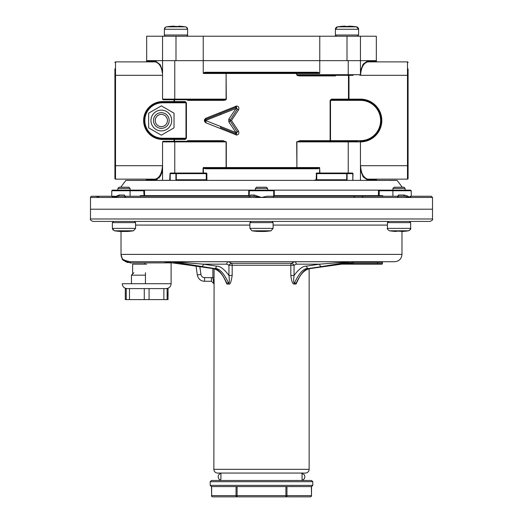 <?xml version="1.0" encoding="UTF-8"?>
<svg xmlns="http://www.w3.org/2000/svg" width="523" height="523" viewBox="0 0 523 523"><rect width="100%" height="100%" fill="white"/><g stroke="black" fill="none" stroke-linecap="round" stroke-linejoin="round"><path stroke-width="0.78" d="M162.561 36.224L162.561 60.655L146.675 60.655L146.675 36.224L376.325 36.224L376.325 60.655L319.762 60.655L319.762 73.037L317.775 72.266L317.481 72.874L205.519 72.874L226.093 72.874L226.093 73.482L203.401 73.482L205.519 72.874L205.225 72.266L203.238 73.037L203.238 60.655L319.762 60.655L146.675 60.655L146.675 61.269L155.841 61.269L160.273 64.787L162.555 71.023M408.084 68.879L408.084 178.539A0.608 0.608 0 0 1 407.476 179.147L367.721 179.147C363.439 177.892 361.06 173.414 360.576 165.713L360.445 166.36M408.084 75.319L407.476 75.319L407.476 61.877A0.608 0.608 0 0 1 408.084 62.492A0.608 0.608 0 0 0 407.476 61.877L367.721 61.877A0.608 0.562 90 0 1 367.159 61.269L376.325 61.269L376.939 61.877M360.445 74.665L360.576 75.319C361.06 67.67 363.446 63.191 367.721 61.877M162.555 166.752L162.555 166.137M114.916 178.539A0.608 0.608 0 0 0 115.524 179.147A0.608 0.608 0 0 1 114.916 178.539L114.916 165.713L162.424 165.713C161.927 173.375 159.548 177.853 155.279 179.147L115.524 179.147L115.524 61.877L155.279 61.877C159.227 63.113 161.561 66.741 162.274 72.756L162.555 73.475M363.531 176.186L366.218 178.755M360.445 70.951L363.132 64.152L367.159 61.269M348.233 60.655L348.233 75.319L300.169 75.319C297.953 75.24 296.868 75.037 296.907 74.704L296.907 72.874L317.481 72.874L319.599 73.482L319.762 73.037M300.169 75.319L299.947 75.927C297.744 75.776 296.659 75.371 296.698 74.704L296.698 73.482L226.302 73.482L226.093 72.874M319.599 73.482L296.907 73.482L296.907 72.874M203.238 73.037L203.401 73.482M336.583 74.704L335.374 75.927L299.947 75.927M186.417 99.135L187.626 100.357L223.053 100.357C225.23 100.239 226.315 99.834 226.302 99.135L226.093 73.482L226.093 99.135L162.555 99.135L163.163 99.749L174.767 99.749L174.767 60.655M174.512 141.282L174.512 139.451L185.247 139.451L186.417 138.229L186.417 102.802L185.247 101.58A0.608 0.445 -90 0 1 184.802 102.188L162.555 102.188A18.325 18.325 0 0 0 144.23 120.512A18.325 18.325 0 0 0 162.555 138.837L184.802 138.837L185.979 138.229L185.979 102.802L184.802 102.188M319.932 173.041L319.599 167.543L226.302 167.543L226.302 141.89L223.053 140.667L187.626 140.667L186.417 141.89M205.925 168.158L317.481 168.158L296.907 168.158L296.698 141.89L299.947 140.667L357.693 140.667L358.196 141.282M331.497 99.135L330.118 100.357L330.118 140.667A0.608 0.399 90 0 0 330.516 141.282L330.516 100.357L331.909 99.749A0.608 0.405 -90 0 1 331.497 99.135L348.991 99.135L348.991 99.749A0.608 0.503 -90 0 1 348.488 99.135L348.488 75.319M236.605 135.019C238.651 134.744 239.292 133.463 238.527 131.168L231.467 120.512L238.54 109.83C239.292 107.535 238.645 106.261 236.605 106.006L205.892 118.244C203.859 119.702 203.859 121.212 205.892 122.781L236.605 135.019L236.311 133.796L237.285 131.874L229.976 120.512L230.133 121.166L228.806 121.872L228.806 119.159L230.133 119.859L229.976 120.512L231.467 120.512M238.527 131.168L236.023 132.581L205.519 120.512L236.023 108.451L228.806 119.159M238.54 109.83L237.292 109.144L229.976 120.512M228.806 121.872L236.023 132.581L235.86 133.711L220.614 127.612A1.223 0.438 -68.2 0 1 220.601 126.481M205.892 118.244A1.223 0.615 -111.8 0 1 205.702 119.381L235.86 107.313L205.702 119.381A1.223 1.223 0 0 0 205.702 121.65A1.223 0.601 -68.2 0 1 205.519 120.512L205.591 119.434M228.473 130.757L235.86 133.711A1.223 1.223 0 0 0 236.311 133.796L235.86 133.711L235.71 134.849M205.892 122.781A1.223 0.615 111.8 0 0 205.702 121.65M205.546 119.453L205.062 119.963M235.71 106.182L236.023 108.451L237.292 109.144L236.311 107.228A1.223 1.223 0 0 0 235.86 107.313M236.605 106.006L236.311 107.228M223.053 100.357L222.831 99.749L174.767 99.749M319.318 167.85L319.625 168.158L319.599 167.543L317.481 168.158L317.775 168.766L319.625 168.158L319.625 173.041M203.375 173.041L203.375 168.158L205.225 168.766L205.519 168.158L203.401 167.543L203.068 168.151L203.401 167.543L226.093 167.543L226.093 141.89L222.831 141.282L174.767 141.282L174.767 141.89L226.302 141.89M367.721 179.147A0.608 0.562 -90 0 0 367.159 179.762L376.325 179.762L376.325 180.37L374.193 180.37L377.286 180.37M385.608 180.422L353.502 180.37L352.796 179.762L352.992 173.649A0.608 0.608 0 0 0 352.384 173.041L346.71 173.041L352.384 173.041A0.608 0.412 90 0 1 352.796 173.649L352.796 179.762L353.581 180.376C411.176 180.448 411.176 180.448 353.581 180.376L169.413 180.37C111.824 180.448 111.824 180.448 169.419 180.376C111.987 180.363 111.987 180.363 169.419 180.376L170.204 179.762L170.204 173.649A0.608 0.412 -90 0 1 170.616 173.041L206.258 173.041L206.258 173.649L206.866 173.649A0.608 0.608 0 0 0 206.258 173.041L206.258 173.041M367.159 179.762L363.08 176.794L360.445 170.067M162.555 170.001L160.084 176.545L155.841 179.762L157.436 179.291M158.848 178.147L159.227 177.722M160.045 176.611L161.084 174.708M161.47 173.799L162.169 171.694M176.29 173.041A0.608 0.386 90 0 0 175.905 173.649L176.29 173.041L170.616 173.041A0.608 0.608 0 0 0 170.008 173.649L169.714 180.285L158.443 180.37M148.813 180.37L146.675 180.37L146.061 179.147M174.767 173.041L174.767 141.89L162.555 141.89L163.163 141.282L174.767 141.282M296.907 168.158L296.907 141.89L300.169 141.282L357.693 141.282L357.693 140.667M203.382 179.762L203.382 180.37L176.761 180.37M319.932 179.762L319.932 180.37L319.618 179.762M114.916 165.713L114.916 68.84M114.916 62.492A0.608 0.608 0 0 1 115.524 61.877M162.548 73.854L162.555 75.116M155.279 179.147A0.608 0.562 -90 0 1 155.841 179.762L146.675 179.762M174.512 139.451L174.009 139.451L174.009 138.837A0.608 0.503 90 0 1 174.512 139.451M185.247 101.58L162.555 101.58A18.933 18.933 0 0 0 143.622 120.512A18.933 18.933 0 0 0 162.555 139.451L174.009 139.451L174.009 141.282M174.512 99.749L174.512 101.58A0.608 0.503 -90 0 1 174.009 102.188L174.009 99.749M155.279 61.877A0.608 0.562 90 0 0 155.841 61.269M187.626 100.357A0.608 0.431 90 0 0 187.195 99.749M222.831 99.749C225.021 99.69 226.106 99.488 226.093 99.135L226.302 99.135M335.805 75.319A0.608 0.431 -90 0 0 335.374 75.927M348.233 75.319L353.123 75.319M223.053 140.667L222.831 141.282M187.626 140.667A0.608 0.431 -90 0 1 187.195 141.282M300.169 141.282L299.947 140.667M348.233 173.041L348.233 141.89L360.445 141.89L360.445 141.282A20.77 20.77 0 0 0 381.215 120.512A20.77 20.77 0 0 0 360.445 99.749L331.909 99.749M358 140.68L360.445 140.667L360.445 141.282A20.77 20.77 0 0 0 381.215 120.512A20.77 20.77 0 0 0 360.445 99.749L360.445 99.135L348.991 99.135L348.991 75.319M185.247 139.451A0.608 0.445 90 0 0 184.802 138.837M268.351 36.224L266.573 36.224M293.481 36.224L346.697 36.224M329.725 36.224L320.226 36.224M318.919 36.224L303.484 36.224L318.919 36.224M302.412 36.224L303.484 36.224M176.303 36.224L229.519 36.224M253.858 36.224L254.649 36.224M204.088 36.224L219.516 36.224L204.088 36.224M202.78 36.224L193.268 36.224M219.516 36.224L220.588 36.224M203.238 36.224L203.238 60.655L175.996 60.655L175.996 36.224M376.325 61.269L376.325 60.655L360.445 60.655L360.445 74.704L359.837 75.319M319.769 36.224L319.769 60.655M98.697 196.864L98.599 196.249L97.67 196.249L111.778 196.249L113.393 197.472L90.486 197.472L90.486 218.974L432.514 218.974L432.514 209.2L90.486 209.2L432.514 209.2L432.514 197.472L113.393 197.472L118.61 196.249L253.511 196.249L261.5 197.472L254.237 195.027L250.648 195.027L250.282 195.942M206.382 196.249L205.408 196.249L206.382 196.249M249.674 196.74L249.563 196.249L198.622 196.249M199.27 196.249L198.557 196.249M113.393 197.472L119.094 195.027A1.223 0.49 90 0 1 118.61 196.249L190.764 196.249M197.047 196.249L141.112 196.249L140.367 195.641L248.726 195.641L248.726 190.751L248.896 190.143L249.896 190.143A0.608 0.608 0 0 0 249.281 190.751L249.896 190.143L391.041 190.143M98.435 196.249L115.067 196.249M90.486 197.472L90.786 196.661L91.636 196.249L111.778 196.249L98.291 196.249M95.977 196.249L97.742 196.249M432.514 197.472L431.298 196.249L411.222 196.249L409.607 197.472L404.39 196.249A1.223 0.49 90 0 1 403.906 195.027C406.502 195.399 408.404 196.217 409.607 197.472M382.287 196.432L382.633 195.641L381.888 196.249L363.008 196.249L381.934 196.249M362.733 196.249L363.086 196.249M351.94 196.249L354.215 196.249M361.792 196.249L362.799 196.74M398.036 196.74L398.395 196.249L404.39 196.249L267.005 196.249L261.5 197.472M344.657 196.249L343.67 196.249M144.028 190.143L249.896 190.143L249.281 190.751L249.896 190.143L249.281 190.751L249.281 196.249M117.865 188.43L119.087 187.208L128.861 187.208L130.083 188.43L117.865 188.43L117.865 190.143L129.776 190.143L130.083 190.751L111.759 190.751L112.367 190.143L144.479 190.143L144.577 195.641A0.608 0.497 90 0 1 144.08 196.249L143.773 190.751L144.577 190.751M273.104 190.143A0.608 0.608 0 0 1 273.719 190.751L273.104 190.143L273.719 190.751L273.104 190.143L274.111 190.143L274.274 190.751L274.274 195.641L378.423 195.641L378.515 190.143L410.633 190.143L411.241 190.751L411.241 196.249M249.759 190.156L248.726 190.751M402.246 187.208L397.127 180.422L388.347 180.422M158.41 180.37L168.053 180.376L157.22 180.415M154.834 180.422L125.873 180.422L120.754 187.208M130.083 196.249L130.083 190.751L143.773 190.751L143.387 190.143M353.581 180.376C411.006 180.363 411.006 180.363 353.581 180.376M396.048 180.37L393.414 180.37M389.145 180.37L383.058 180.37M316.454 173.649L316.134 179.762L314.075 180.37L316.356 179.762L314.075 180.37L316.742 180.37L316.742 179.762L324.816 179.762L324.79 180.37M176.931 180.37L346.069 180.37M206.866 173.649L206.866 179.762L206.258 179.762L206.258 173.649L176.29 173.649L176.29 179.762L206.258 179.762L206.258 180.37L207.481 180.37L206.827 180.37M183.926 180.37L195.975 180.37M316.742 173.041L316.742 173.041A0.608 0.608 0 0 0 316.134 173.649L316.742 173.649L316.742 173.041L346.71 173.041L346.71 180.187L346.134 180.376M315.951 180.37L316.454 179.762M346.71 173.041A0.608 0.386 90 0 1 347.095 173.649L316.742 173.649L316.742 179.762L346.71 179.762L325.097 180.069M346.71 180.187L347.095 179.762L347.095 173.649L352.796 173.649M197.701 179.997L197.132 180.37M176.29 180.187L175.905 179.762L176.29 179.762L176.866 180.376M139.837 196.249L140.367 195.641L140.713 196.432M248.673 196.249L248.726 195.641L249.281 195.641L248.673 196.249L249.281 195.641A0.608 0.608 0 0 1 249.223 195.903M249.281 190.751L273.719 190.751L273.719 196.249M250.367 195.844L249.563 196.249L250.367 195.844L250.648 195.027M248.713 196.432L249.281 195.641M397.604 196.74L398.454 195.027L398.441 195.844M379.626 190.143L379.227 190.751L379.227 195.641L378.423 195.641A0.608 0.497 90 0 0 378.92 196.249L379.227 195.641L382.633 195.641L383.163 196.249M274.287 196.432L273.719 195.641L274.327 196.249L274.274 195.641L273.719 195.641A0.608 0.608 0 0 0 273.777 195.903M124.86 196.864L124.415 195.027L125.396 196.864M98.154 196.74A0.49 0.484 90 0 0 97.67 196.249M395.97 190.143L393.224 190.143L392.917 190.751L392.917 196.249M174.028 127.841L174.028 113.184L161.332 105.855L148.637 113.184L148.637 127.841L161.332 135.176L174.028 127.841M161.332 110.131A10.382 10.382 0 0 0 150.951 120.512A10.382 10.382 0 0 0 161.332 130.9A10.382 10.382 0 0 0 171.714 120.512A10.382 10.382 0 0 0 161.332 110.131A10.382 10.382 0 0 0 150.951 120.512A10.382 10.382 0 0 0 161.332 130.9A10.382 10.382 0 0 0 171.714 120.512A10.382 10.382 0 0 0 161.332 110.131M161.332 112.667A7.845 7.845 0 0 0 153.487 120.512A7.845 7.845 0 0 0 161.332 128.357A7.845 7.845 0 0 0 169.177 120.512A7.845 7.845 0 0 0 161.332 112.667M167.438 120.512A6.106 6.106 0 0 0 161.332 114.406A6.106 6.106 0 0 0 155.226 120.512A6.106 6.106 0 0 0 161.332 126.625A6.106 6.106 0 0 0 167.438 120.512M326.757 266.096L309.139 268.783L309.139 469.34A3.713 3.713 0 0 1 305.425 473.054L217.575 473.054A3.713 3.713 0 0 1 213.861 469.34L214.09 278.622M261.5 473.054L302.176 473.054M214.07 279.537L214.044 280.256M213.881 282.963L213.868 283.316M298.881 278.033L296.077 284.048L294.272 284.048C292.69 284.329 291.546 281.472 290.827 275.477L290.827 265.239L232.173 265.239L232.173 275.477C231.205 282.015 230.061 284.878 228.728 284.048L226.923 284.048L224.119 278.033M214.097 268.855L214.097 277.785L212.881 277.785L212.881 268.574M213.861 283.714L212.881 277.785L211.416 277.608L211.416 281.269L213.861 283.714L211.416 281.269L204.558 281.269C200.714 281.126 198.295 279.021 197.295 274.961L196.047 266.07L191.268 265.37M129.756 261.729A1.223 0.804 -90 0 1 130.56 262.945C124.611 261.284 121.839 259.898 122.245 258.8A1.223 1.223 -36.3 0 0 122.068 258.172L121.022 254.394L122.068 258.172C121.702 259.114 124.265 260.297 129.756 261.729L394.649 261.729C399.101 261.291 401.546 258.846 401.978 254.394L121.022 254.394A7.329 7.329 90 0 0 122.068 258.172L122.467 258.656M193.445 261.729L194.51 261.729M196.105 261.729L199.296 261.729M199.374 266.547A2.445 1.719 -81.5 0 0 199.531 266.58A2.445 1.719 -81.5 0 0 199.721 266.599L163.692 261.729M350.691 261.729L319.638 264.167A2.445 1.719 81.5 0 0 321.547 266.599L351.038 261.729L294.508 261.729L291.389 263.331L231.611 263.331L228.492 261.729L171.962 261.729L214.515 268.541C218.974 267.841 223.661 272.686 228.59 283.074A2.445 1.68 -90 0 1 228.728 284.048M353.646 262.343A2.445 1.379 -97.2 0 1 353.528 262.363L359.007 261.735M127.311 261.435L129.724 261.722M122.068 258.172A1.223 1.223 -36.3 0 1 122.245 258.8L122.761 259.467M125.232 261.513L127.919 262.611M146.675 264.167L132.626 264.167L132.626 273.993M90.486 218.974C89.864 219.568 90.675 220.379 92.924 221.412L430.076 221.412C432.325 220.379 433.136 219.568 432.514 218.974M393.224 221.412L273.117 221.412M273.366 221.412L398.539 221.412M118.172 221.412L122.173 221.412M139.353 221.412L129.776 221.412M249.896 221.412L248.752 221.412M383.045 261.729A0.608 0.608 0 0 0 382.431 262.337L353.757 262.337M340.159 264.167L381.823 264.167A0.608 0.608 0 0 0 382.431 263.559L382.431 262.337L382.431 263.559L344.552 263.559M359.183 261.729L310.217 268.541C305.778 267.841 301.111 272.686 296.227 283.074A2.445 1.772 -90 0 0 296.077 284.048M353.411 262.369A2.445 1.379 -97.2 0 0 353.522 262.363L310.394 268.528C304.974 269.443 300.718 273.529 297.639 280.786L296.227 283.074L294.41 283.074A2.445 1.68 -90 0 0 294.272 284.048M321.547 266.599L308.485 268.541C303.981 267.874 299.293 272.718 294.41 283.074C293.508 283.1 293.39 280.563 294.057 275.477L290.827 275.477M306.583 266.109C302.948 265.952 298.77 269.077 294.057 275.477L294.057 265.239L290.827 265.239A2.445 1.504 -90 0 1 291.389 263.331A2.445 1.353 41.7 0 1 294.057 265.239L296.234 264.167L319.638 264.167L306.583 266.109A2.445 1.719 -98.5 0 0 308.485 268.541L310.217 268.541A2.445 1.719 -98.5 0 0 310.414 268.521M201.453 266.599A2.445 1.719 -81.5 0 0 203.362 264.167L216.417 266.109C219.987 265.913 224.158 269.031 228.943 275.477L228.943 265.239A2.445 1.353 -41.7 0 1 231.611 263.331A2.445 1.504 -90 0 1 232.173 265.239L228.943 265.239L226.766 264.167L203.362 264.167L172.309 261.729M199.721 266.599L212.783 268.541C217.267 267.874 221.935 272.718 226.773 283.074L228.59 283.074C229.453 283.597 229.571 281.067 228.943 275.477L232.173 275.477M216.417 266.109A2.445 1.719 98.5 0 1 214.515 268.541L212.783 268.541A2.445 1.719 98.5 0 1 212.586 268.521C215.639 268.972 218.451 270.626 221.026 273.477L222.935 276L226.773 283.074A2.445 1.772 -90 0 1 226.923 284.048M169.354 262.343A2.445 1.379 -82.8 0 0 169.472 262.363L163.993 261.735M323.279 266.599A2.445 1.719 81.5 0 0 323.469 266.58A2.445 1.719 81.5 0 0 323.626 266.547M349.462 26.17L348.481 26.451A60.746 60.746 0 0 0 345.533 26.451L345.788 26.412M344.735 26.157L345.435 26.15M344.552 26.163A61.06 61.06 0 0 0 340.63 26.451L340.63 26.431A61.08 61.08 0 0 0 337.466 26.85A2.445 2.445 0 0 0 335.4 29.262L358.615 29.262L358.615 35.008L357.392 36.224M358.615 35.008L335.4 35.008L336.622 36.224A1.223 1.223 0 0 1 335.4 35.008L335.4 29.262L337.466 26.85L356.549 26.85A61.08 61.08 0 0 0 353.385 26.431L353.385 26.451A61.06 61.06 0 0 0 349.462 26.163L348.481 26.17M166.085 26.935L166.451 26.85A2.445 2.445 0 0 0 164.385 29.262L164.385 35.008A1.223 1.223 0 0 0 165.608 36.224L165.392 36.205M164.568 35.642L164.385 35.008L187.6 35.008A1.223 1.223 0 0 1 186.378 36.224L186.606 36.205M187.025 36.041L187.6 35.008L187.6 29.262L186.293 27.098M174.499 26.157L173.538 26.163A61.06 61.06 0 0 0 169.615 26.451L169.615 26.431A61.08 61.08 0 0 0 166.451 26.85L185.534 26.85A2.445 2.445 0 0 1 187.6 29.262L164.385 29.262L165.699 27.098M174.774 26.444A60.746 60.746 0 0 1 177.212 26.444A60.746 60.746 0 0 0 174.774 26.444L174.774 26.444M185.907 26.935L185.534 26.85A61.08 61.08 0 0 0 182.37 26.431L182.37 26.451A61.06 61.06 0 0 0 178.448 26.163M174.519 26.17L173.538 26.17L174.519 26.451A60.746 60.746 0 0 1 177.467 26.451L177.212 26.444M356.549 26.85A2.445 2.445 0 0 1 358.615 29.262L356.549 26.85M405.135 188.43L392.917 188.43L394.139 187.208L403.913 187.208L405.135 188.43L405.135 190.143M397.807 231.199L397.552 231.192A60.746 60.746 0 0 0 399.029 231.205A60.746 60.746 0 0 0 400.5 231.192L401.481 231.473A61.06 61.06 0 0 0 405.403 231.192L405.403 231.205A61.08 61.08 0 0 0 408.568 230.793L389.485 230.793A61.08 61.08 0 0 0 392.649 231.205L392.649 231.192A61.06 61.06 0 0 0 396.571 231.473M267.606 188.43L255.394 188.43L256.616 187.208L266.384 187.208L267.606 188.43L267.606 190.143M273.104 222.635L249.896 222.635L249.896 228.381L273.104 228.381L273.104 222.635L271.882 221.412L252.511 221.412M263.801 231.421A61.06 52.882 -90 0 1 262.886 231.473L261.546 231.473A61.06 30.53 90 0 1 261.5 231.473M258.689 231.388L258.637 231.473A61.06 52.882 -90 0 1 258.558 231.473A61.06 52.882 -90 0 1 255.244 231.192A60.746 30.373 -90 0 0 255.976 231.205A60.746 30.373 -90 0 0 256.715 231.192A61.06 52.882 90 0 0 260.114 231.473L261.454 231.473A61.06 30.53 -90 0 0 263.415 231.192A60.746 52.607 90 0 0 265.965 231.192A61.06 30.53 90 0 1 264.004 231.473L264.363 231.473A61.06 52.882 90 0 0 264.442 231.473A61.08 61.08 0 0 0 271.045 230.793L251.955 230.793A61.08 61.08 0 0 0 258.558 231.473M264.076 231.205A60.818 30.406 90 0 1 263.782 231.231L264.363 231.473M263.867 231.486L263.618 231.199A60.818 52.666 -90 0 1 263.285 231.218M263.782 231.199L264.226 231.231M135.581 228.381L135.581 222.635L112.367 222.635L112.367 228.381L135.581 228.381L133.515 230.793L114.432 230.793A61.08 61.08 0 0 0 121.029 231.473A61.06 52.882 -90 0 0 121.114 231.473L121.473 231.473A61.06 30.53 -90 0 1 119.512 231.192A60.746 52.607 -90 0 0 122.062 231.192A61.06 30.53 90 0 0 124.023 231.473L125.363 231.473A61.06 52.882 -90 0 0 128.763 231.192A60.746 30.373 90 0 0 129.495 231.205A60.746 30.373 90 0 0 130.234 231.192A61.06 52.882 90 0 1 126.919 231.473A61.06 52.882 90 0 1 126.834 231.473L126.474 231.473M123.971 231.473A61.06 30.53 -90 0 1 123.925 231.473L122.585 231.473A61.06 52.882 90 0 1 121.669 231.421M121.114 231.473L121.696 231.231A60.818 30.406 -90 0 1 121.395 231.205M122.192 231.218A60.818 52.666 90 0 1 121.859 231.199L121.604 231.486M121.244 231.231L121.696 231.199M404.521 231.277A61.06 52.882 90 0 1 401.978 231.473L401.978 254.394M126.246 299.594L125.298 299.594L125.298 288.598L144.276 288.598L144.276 299.594L126.246 299.594L126.246 288.598M168.001 296.07L168.053 299.594L144.276 299.594M144.276 288.598L168.053 288.598L168.053 296.541M168.001 292.122L167.975 292.494M167.948 292.88L167.909 294.103M167.916 294.41L167.929 294.88M167.948 295.312L167.975 295.757M163.876 288.598L163.876 299.594M149.068 288.598L149.068 299.594M129.475 288.598L129.475 299.594M145.453 272.718L145.453 283.714M145.453 275.163L131.456 275.163L131.456 283.714M131.456 275.163L133.908 272.718M259.67 480.48L219.725 480.48L220.941 479.258L220.941 473.054M312.806 481.703L210.194 481.703L211.416 480.48L311.584 480.48L312.806 481.703L312.806 485.37L210.194 485.37L211.416 486.586L311.584 486.586L312.806 485.37M263.331 480.48L261.5 480.48M310.302 496.85L285.904 496.85A1.223 1.059 -90 0 0 286.957 495.627L311.362 495.627A1.223 1.059 90 0 1 310.302 496.85A1.223 1.223 0 0 0 311.525 495.627L311.362 486.586L286.957 486.586L286.957 495.627L285.904 495.627L285.904 486.586M237.096 496.85L237.096 495.627L236.043 495.627A1.223 1.059 90 0 0 237.096 496.85L212.698 496.85A1.223 1.059 -90 0 1 211.638 495.627L211.475 486.586M298.934 496.85L224.066 496.85L298.934 496.85M408.084 165.713L407.476 165.713L407.476 179.147M360.576 75.319L407.476 75.319L407.476 165.713L360.576 165.713M360.445 180.37L360.445 141.89A21.378 21.378 0 0 0 381.823 120.512A21.378 21.378 0 0 0 360.445 99.135M162.555 75.319L114.916 75.319M205.225 72.266L317.775 72.266M296.698 74.704L360.445 74.704M220.614 113.413A1.223 0.438 68.2 0 0 220.601 114.55M317.775 168.766L205.225 168.766M162.555 139.451L162.555 138.837A18.325 18.325 0 0 1 144.23 120.512A18.325 18.325 0 0 1 162.555 102.188L162.555 101.58M203.068 180.37L203.068 179.762M203.068 173.041L203.068 168.151M296.698 141.89L348.233 141.89L348.233 141.282M226.093 167.543L226.093 168.158L226.093 167.543M330.118 100.357L360.445 100.357L360.445 99.749M360.445 140.667A20.155 20.155 0 0 0 380.6 120.512A20.155 20.155 0 0 0 360.445 100.357M186.417 102.802L162.555 102.802L162.555 102.188M186.417 138.229L162.555 138.229L162.555 138.837M162.555 102.802A17.71 17.71 0 0 0 144.845 120.512A17.71 17.71 0 0 0 162.555 138.229M347.004 36.224L347.004 60.655M316.356 179.762L316.742 179.762M346.71 179.762L347.095 179.762M198.511 180.37A0.608 0.327 -90 0 1 198.184 179.762M170.204 173.649L175.905 173.649L175.905 179.762M253.511 196.249A1.223 0.726 90 0 0 254.237 195.027M398.454 195.027L403.906 195.027M273.326 196.864L273.366 196.249M273.719 190.751L274.274 190.751M411.241 190.751L378.423 190.751M409.862 196.864A0.608 0.549 90 0 1 410.411 196.249M119.094 195.027L124.415 195.027M113.138 196.74A0.49 0.438 90 0 0 112.7 196.249M97.003 196.864A0.608 0.608 90 0 0 96.395 196.249M309.139 469.34L213.861 469.34M199.825 266.625L200.93 274.451C201.427 276.484 202.636 277.536 204.558 277.608L212.194 277.654M173.231 262.853L130.56 262.945M171.106 262.945L171.106 283.714L122.245 283.714C122.532 286.682 124.16 288.31 127.128 288.598M249.896 225.08L135.581 225.08M387.419 225.08L273.104 225.08M377.547 261.729L377.547 264.167M381.823 264.167A0.608 0.608 0 0 0 382.431 263.559M204.558 277.608L204.558 281.269M200.93 274.451L197.295 274.961M294.508 261.729A2.445 1.726 -90 0 1 296.234 264.167M228.492 261.729A2.445 1.726 -90 0 0 226.766 264.167M169.472 262.363L212.606 268.528A2.445 1.719 98.5 0 1 212.436 268.489M175.813 262.056A2.445 2 100.4 0 1 174.774 262.369M347.18 262.056A2.445 2 79.7 0 0 348.226 262.369M387.419 222.635L387.419 228.381L410.633 228.381L410.633 222.635L387.419 222.635L388.641 221.412M236.043 486.586L236.043 495.627L211.638 495.627L211.638 486.586M285.904 496.85L285.904 495.627L237.096 495.627L237.096 486.586M230.015 120.774L230.015 120.257M146.675 61.269L146.061 61.877M162.555 60.655L162.555 99.135M162.555 141.89L162.555 180.37M360.445 141.89L359.837 141.282M205.519 168.158L317.481 168.158M376.325 179.762L376.939 179.147M360.445 36.224L360.445 60.655M206.866 179.762L207.481 180.37M397.127 180.422L396.094 180.37M393.283 180.37L388.654 180.37M382.261 180.37L376.325 180.37M346.102 180.37L176.898 180.37M125.873 180.422L169.452 180.37M249.987 196.151L250.393 195.811M398.421 196.138L398.441 195.811M274.327 196.249L273.719 195.641M354.143 196.864L354.757 196.249M112.367 190.143L111.759 190.751L111.759 196.249M171.106 283.714C170.818 286.682 169.184 288.31 166.216 288.598M144.845 262.945L144.845 264.167M121.022 231.473L121.022 254.394M410.411 221.412L427.023 221.412M140.125 221.412L140.491 221.412M185.874 264.599L180.036 263.775M177.219 263.389L174.61 263.036M337.126 264.599L331.667 265.383M392.917 190.143L392.917 188.43M410.633 222.635L409.411 221.412L410.633 222.635M387.419 228.381C386.817 228.688 387.504 229.492 389.485 230.793M405.384 231.192L405.403 231.205A61.08 61.08 0 0 1 401.978 231.473M409.699 230.303L410.633 228.381C411.235 228.688 410.548 229.492 408.568 230.793L408.646 230.78M255.394 190.143L255.394 188.43M249.896 222.635L251.118 221.412M249.896 228.381L251.955 230.793M273.104 228.381L271.045 230.793M130.083 190.143L130.083 188.43M112.367 222.635L113.589 221.412L112.367 222.635M135.581 222.635L134.359 221.412M126.919 231.473A61.08 61.08 0 0 0 133.515 230.793M113.053 230.074L112.367 228.381L114.354 230.78M167.099 288.598L167.099 299.594M220.941 473.165L218.921 474.479L218.215 476.002L218.248 477.676L219.013 479.166L220.477 480.219M301.15 480.48L302.765 480.114C304.909 478.735 305.386 476.911 304.203 474.655L301.15 473.054M302.059 473.054L302.059 479.258L303.275 480.48M311.525 495.627L311.525 486.586M211.475 495.627A1.223 1.223 0 0 0 212.698 496.85M210.194 481.703L210.194 485.37"/></g></svg>
